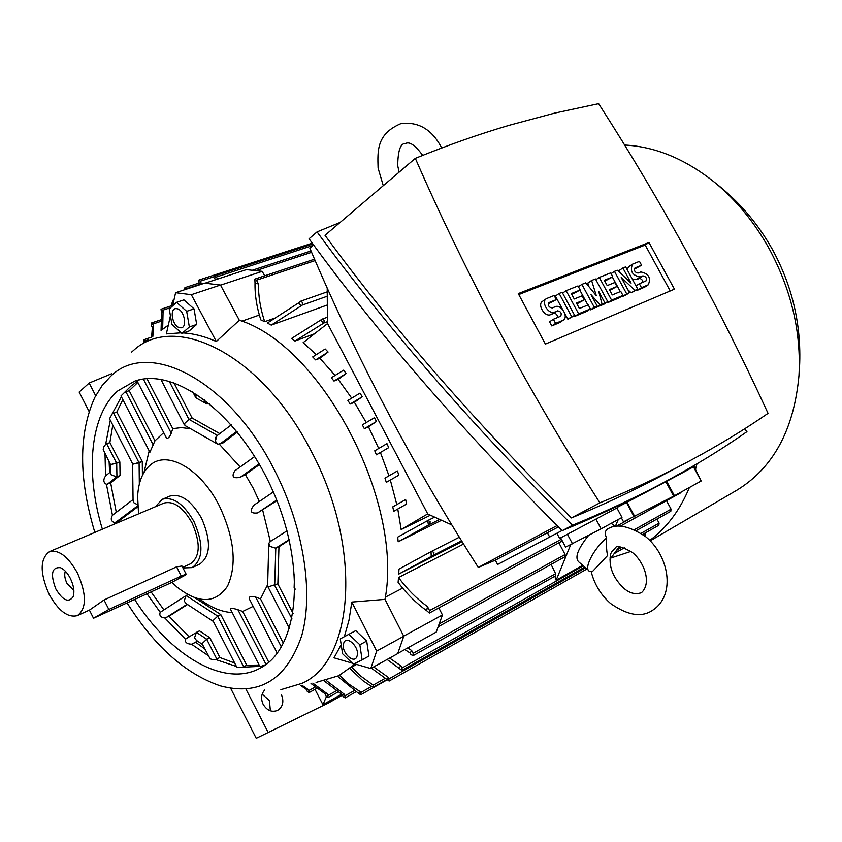 <?xml version="1.0" encoding="UTF-8"?>
<svg xmlns="http://www.w3.org/2000/svg" width="842" height="842" viewBox="0 0 842 842"><rect width="100%" height="100%" fill="white"/><g stroke="black" fill="none" stroke-linecap="round" stroke-linejoin="round"><path stroke-width="1.26" d="M259.504 464.531L245.348 474.583L253.063 487.939L259.357 501.495M144.035 472.362L149.181 450.902M124.774 392.361L129.173 390.677L154.96 440.829L149.887 452.28L120.964 395.95L131.005 386.036L137.309 381.363M154.96 440.829L163.706 432.63M147.024 378.711L172.768 428.652L171.252 433.23C169.41 437.482 167.779 439.008 166.358 437.798L137.183 381.11L139.414 379.837M172.768 428.652L181.335 427.599L190.587 428.715M219.467 444.355L240.159 466.973M245.348 474.583L240.296 477.256C233.108 478.761 231.287 476.614 234.844 470.804L254.705 456.511M138.541 513.873L137.625 496.327C138.446 481.729 142.793 471.194 150.676 464.731C167.705 450.133 200.922 469.131 219.32 505.832C234.413 538.08 237.149 564.845 227.54 586.127C215.541 603.672 198.744 604.019 177.136 587.19L171.926 582.359M169.652 496.201L170 496.054C180.946 493.317 191.471 500.716 201.564 518.251C211.353 540.88 210.7 556.183 199.617 564.161L192.355 567.508M155.265 506.779L162.411 499.253C173.336 496.527 183.861 503.979 193.976 521.577C203.796 544.29 203.185 559.635 192.134 567.603L182.935 567.961M163.664 503.221L163.958 503.095C173.694 500.664 183.051 507.273 192.05 522.935C200.775 543.132 200.228 556.762 190.387 563.856L182.651 567.392M77.538 573.213C86.747 594.494 86.684 608.629 77.348 615.628C67.77 618.007 58.319 610.818 48.994 594.052C39.753 572.739 39.921 558.604 49.52 551.626C58.887 549.426 68.234 556.625 77.538 573.213M77.538 615.534L89.568 610.029L104.029 599.967L176.567 566.855L181.946 566.024L182.261 566.634M55.867 589.032C50.215 574.212 51.72 567.087 60.392 567.645C64.118 569.276 67.455 572.876 70.381 578.443C73.822 585.727 74.717 591.842 73.075 596.81C68.602 603.072 62.866 600.483 55.867 589.032M73.864 590.579L66.992 583.411C64.697 578.528 64.15 574.454 65.35 571.202M171.126 582.738L184.872 575.381L186.114 574.149L181.262 576.033L108.85 609.471L93.515 618.249L171.126 582.738M237.391 432.03L223.046 442.924L217.889 444.271L215.352 441.145L216.478 443.239L218.257 444.281L223.014 442.818M216.973 443.745L184.987 425.526L184.503 423.6L188.976 419.348L217.404 435.419L215.457 437.64L215.352 441.145L216.868 435.83L231.35 424.821M188.976 419.348L192.218 418.085L219.773 433.619M204.101 399.287L204.669 401.697L206.122 403.465L209.542 403.55M204.111 399.287L204.322 400.76L206.943 403.96L209.637 403.634M206.016 403.444L196.27 398.055L195.754 396.035L196.902 394.245M173.852 382.678L192.165 418.106M132.583 463.753L133.425 464.068L132.615 463.805L109.534 418.748L121.385 396.771M110.313 464.174L111.102 464.468L110.334 464.216L103.187 449.596L103.734 446.902L105.629 444.408L110.291 420.221M114.87 523.903L114.491 522.64C111.06 521.335 110.376 518.872 112.449 515.262L106.439 484.297C103.313 482.613 103.019 479.814 105.566 475.888L105.008 453.796M208.142 655.571L191.513 644.225C186.787 643.941 184.787 642.278 185.514 639.225L164.832 617.996C160.601 617.407 159.054 615.513 160.212 612.313L147.066 593.873M236.444 666.475L215.636 659.507L212.5 659.633L210.1 658.76L202.448 644.435L202.49 643.235L202.49 644.519M259.831 666.369L236.96 667.485L213.384 621.47L213.426 620.207L213.436 621.554M265.64 664.706L260.01 666.696L230.424 609.103C230.719 608.029 233.213 608.24 237.907 609.724L242.685 611.471L268.787 662.244M102.377 529.208C84.937 472.151 90.094 414.653 117.933 390.793L134.709 381.142C175.273 366.375 239.938 415.169 273.187 491.696C306.888 568.024 298.815 648.487 260.315 668.064L259.631 668.432C223.909 687.682 170.105 655.508 134.741 599.578M266.304 664.222L264.862 664.98M195.218 597.967L220.815 614.628L246.717 665.233L242.496 667.338M202.354 644.383L196.502 640.457L194.513 637.899L196.439 632.353L199.501 630.858L209.795 637.699L219.878 657.528L215.636 659.507M197.649 641.225L191.513 644.225M187.534 604.514L169.042 616.228L164.832 617.996M185.514 639.225L186.366 638.562M160.212 612.313L185.156 596.189M118.69 521.114L114.491 522.64M119.753 475.646L110.649 482.866L106.439 484.297M112.449 515.262L133.068 499.548M105.566 475.888L110.47 471.941M105.629 444.408L109.87 442.555L119.848 461.921L120.069 475.53L116.922 476.793L111.302 475.035L110.491 472.541L110.334 464.331M112.502 413.748L116.838 412.001L142.277 461.479L142.414 475.372M129.173 390.677L137.846 382.415M139.33 484.118L139.098 462.753L133.425 464.068L142.214 461.479M139.098 462.753L142.277 461.479M137.646 504.79L133.91 502.79L133.068 500.211L132.604 463.921M116.922 476.793L116.691 463.174L111.102 464.468L119.785 461.921M116.691 463.174L119.848 461.921M109.628 472.615L109.123 461.848M116.28 512.315L110.649 482.866M109.87 442.555L112.786 425.094M137.772 506.8L118.701 521.114L119.006 522.156M116.838 412.001L122.837 399.592M213.289 621.417L186.208 603.651L184.145 601.02L186.093 595.504L187.84 594.673M220.815 614.628L217.741 616.134L213.426 620.207L217.71 616.197L243.654 666.801M209.795 637.699L206.732 639.215L202.49 643.235L206.711 639.278L216.826 659.054M204.722 648.887L195.765 642.362M209.763 637.762L206.711 639.278M234.686 663.043L219.878 657.528M189.155 636.857L169.042 616.228M220.793 614.692L217.71 616.197M259.157 665.054L246.717 665.233M232.213 612.587C221.709 611.997 210.91 607.545 199.828 599.23M163.864 609.861L151.139 591.989M253.137 606.366L242.685 611.471M276.934 500.643L257.599 512.915C250.558 513.746 249.348 511.157 253.958 505.158L273.324 491.991M262.693 510.21L270.335 541.459M267.672 584.622L260.504 598.894L283.449 643.425M277.26 653.224L249.358 599.009C248.758 596.473 250.853 595.82 255.642 597.041L260.504 598.894M270.692 541.29L268.777 543.237L269.787 546.374L275.787 548.237L278.955 546.742L277.86 583.822L268.693 586.716L267.63 586.021L268.745 544.195M277.797 583.853L293.069 613.397M295.047 588.295L294.132 587.579L294.574 574.928M289.28 540.08L278.955 546.742M270.219 541.627L268.798 543.427L269.787 546.374L275.723 548.153L278.891 546.658M94.83 532.407C78.538 478.372 78.548 433.335 94.872 397.308L101.966 385.825L110.555 376.416C148.024 338.831 228.487 379.268 273.839 468.878C303.32 525.597 313.94 592.158 301.773 635.542C286.775 679.515 259.641 696.292 220.362 685.872C185.766 674.116 154.707 646.519 127.184 603.072M131.447 352.219L133.394 350.546C175.22 311.561 262.167 354.766 310.908 450.607C362.628 546.595 354.419 660.707 302.057 683.325L280.87 689.682M355.208 664.012L338.726 675.726L316.076 682.462M352.093 663.107L334.021 657.834L340.957 645.109M344.336 636.71L348.977 620.28L351.819 602.072L385.005 599.367L403.76 636.268L397.719 653.602L370.764 668.548L354.366 663.77M172.694 305.657L175.599 292.69L204.701 283.154L220.478 285.038L239.339 320.244C321.455 345.63 403.781 501.274 385.005 599.367M239.339 320.244L216.31 341.505C204.89 336.453 193.923 333.6 183.419 332.937M181.135 332.832L166.348 333.906L170.242 316.571M162.538 329.39L168.337 325.086M175.599 292.69L191.323 294.689L216.31 341.505M181.935 333.453L189.24 330.917L196.681 324.444L194.028 308.856L183.914 299.878L176.557 302.331L186.671 311.34L189.355 326.98L181.935 333.453L171.936 324.444L169.231 308.951L176.557 302.331M176.736 308.688C168.779 307.183 172.242 327.033 180.03 327.727C188.04 329.39 184.598 309.319 176.736 308.688M196.681 324.444L189.355 326.98M194.028 308.856L186.671 311.34M351.819 602.072L376.669 651.098L370.764 668.548M362.113 659.823L368.954 656.076L366.702 641.078L355.745 630.647L348.862 634.3L359.839 644.783L362.113 659.823L353.43 664.233L342.578 653.771L340.284 638.867L348.862 634.3M366.702 641.078L359.839 644.783M357.029 656.171C360.26 647.624 346.178 634.163 343.683 643.351C340.526 651.834 354.429 665.254 357.029 656.171M403.76 636.268L376.669 651.098M220.478 285.038L191.323 294.689M363.344 426.768L362.344 424.884L374.437 417.674L376.448 421.484L364.333 428.673L363.344 426.768M366.228 422.526L354.387 402.297L350.177 404.034L347.883 400.476L359.976 393.14L362.27 396.729L350.177 404.034M351.682 398.119L338.21 379.353L333.979 381.037L331.369 377.742L343.589 370.175L346.178 373.511L333.979 381.037M335.063 375.395L319.897 358.282L315.645 359.913L312.698 356.924L325.201 348.998L328.096 352.051L315.645 359.913M316.255 354.608L303.12 342.662L327.538 323.57M314.434 333.811L294.942 341.052L291.595 338.452L322.286 319.086L324.096 320.234L323.991 322.96L294.942 341.052M327.327 304.993L271.261 325.117L267.388 323.054L298.152 303.183M274.271 318.287L264.683 321.697L260.831 319.907C256.705 307.235 254.779 294.932 255.031 283.007L254.831 279.102L256.484 280.207L258.473 284.007C258.336 296.195 260.41 308.761 264.683 321.697M259.368 315.034L241.843 321.202M220.541 285.154L262.23 271.345L246.401 269.629L205.016 283.196M397.782 653.424L436.209 632.11L442.439 614.965L438.84 607.913M403.707 636.152L442.439 614.965M258.473 284.007L255.031 283.007M301.689 305.572L298.142 303.183L300.373 301.362L302.415 302.341L302.32 305.067L271.261 325.117M323.812 323.096L320.655 320.307M451.765 524.913L427.789 514.02L327.454 323.412L327.212 288.132M557.067 525.576L478.277 567.445L495.338 560.193L497.601 564.466L562.035 530.523M478.277 567.445C411.864 463.216 355.724 356.819 309.867 248.222L313.645 245.001M495.338 560.193L558.414 526.913M655.476 486.844L648.782 490.349C622.27 504.326 593.399 517.767 562.182 530.67C462.279 430.694 377.9 333.39 309.067 238.76L317.055 231.887C386.552 326.917 471.688 424.715 572.465 525.261C603.725 512.357 632.616 498.906 659.139 484.929C691.64 467.763 720.91 449.996 746.949 431.641L744.654 428.831M562.182 530.67L572.465 525.261M340.147 222.414L317.055 231.887M415.327 158.359C466.205 274.997 527.723 389.814 599.872 502.832C631.037 490.086 660.033 476.604 686.851 462.374L690.766 460.29C718.658 445.292 744.423 429.652 768.051 413.348C718.363 305.299 661.886 202.069 598.63 103.682L554.51 113.144L509.273 125.279C478.751 134.257 447.439 145.287 415.327 158.359L325.012 235.307C392.204 327.138 474.341 421.347 571.413 517.946C603.188 504.821 632.5 491.139 659.349 476.888L685.272 463.205M674.442 289.164L545.395 344.083L518.262 293.595L648.971 242.496L674.442 289.164M648.971 242.496L645.193 245.043L670.232 290.953M629.469 292.669L626.669 293.837L614.46 271.345L617.27 270.219L631.1 283.112L622.869 267.988L625.659 266.872L637.804 289.195L635.036 290.353L621.217 277.481L629.469 292.669L625.638 295.163L622.848 296.331L622.491 295.679M620.28 291.606L612.418 277.123M620.607 273.324L619.081 270.535L622.869 267.988M637.804 289.195L631.205 292.848L627.879 289.753M597.21 306.099L594.305 307.309L581.896 284.375L585.79 282.817L596.336 295.752L591.6 280.491L595.452 278.955L607.777 301.699L604.914 302.888L598.736 291.49L602.03 304.088L600.104 304.888L591.01 294.647L597.21 306.099L593.389 308.614L590.484 309.824L590.105 309.13M587.884 305.004L579.875 290.195M588.937 286.68L587.821 283.059L591.6 280.491M607.777 301.699L603.956 304.204L601.093 305.404L600.809 304.888M602.03 304.088L598.209 306.604L595.894 306.962M574.676 315.476L571.686 316.718L559.151 293.469L562.151 292.269L574.676 315.476L567.876 319.244L564.877 313.677M562.656 309.561L555.373 296.047L559.151 293.469M559.604 322.591L551.805 325.949L549.573 321.812L553.373 319.265L560.667 316.234C561.951 313.245 560.888 311.445 557.488 310.845L550.668 314.634C544.742 317.508 536.901 304.351 542.658 301.215L546.195 298.784M557.636 317.508C557.383 314.676 556.067 313.298 553.699 313.392L550.668 314.634M554.457 312.087C548.531 314.95 540.669 301.762 546.426 298.626L554.12 295.479L556.341 299.594L548.258 303.899M590.41 308.93L578.633 313.834L566.129 290.679L577.98 285.943L580.17 289.995L571.308 293.563L574.244 298.994L582.117 295.795L584.316 299.857L576.454 303.078L579.391 308.519L588.211 304.867L590.41 308.93L586.59 311.445L574.823 316.35L574.433 315.634M580.17 289.995L571.771 294.416M584.316 299.857L576.886 303.878M622.922 295.395L611.587 300.11L599.283 277.418L610.692 272.861L612.85 276.829L604.314 280.27L607.208 285.596L614.786 282.512L616.944 286.49L609.376 289.595L612.271 294.921L620.764 291.416L622.922 295.395L619.102 297.889L607.766 302.615L607.408 301.941M612.85 276.829L604.767 281.102M616.944 286.49L609.808 290.385M644.646 287.164L637.657 290.164L637.31 289.522M642.793 282.302L642.257 280.091L640.152 278.334L636.341 279.491L632.268 279.028M627.069 269.461L628.742 266.714L632.353 264.293M641.583 265.251L634.973 267.935C633.868 270.724 634.879 272.429 638.026 273.061L640.773 271.945C648.624 273.534 651.14 277.807 648.319 284.775L641.478 287.669L639.341 283.733L645.93 280.996C647.045 278.207 646.046 276.492 642.899 275.86L640.162 276.986C632.3 275.429 629.753 271.156 632.531 264.167L639.457 261.346L641.583 265.251L634.289 269.187M518.777 294.553L645.193 245.043M639.341 283.733L636.015 285.912M641.478 287.669L637.657 290.164M599.283 277.418L595.873 279.723M611.587 300.11L607.766 302.615M566.129 290.679L562.593 293.09M578.633 313.834L574.823 316.35M553.373 319.265L555.604 323.412L563.203 320.202C568.992 317.097 561.204 303.878 555.267 306.72L552.236 307.951C548.826 307.351 547.753 305.562 549.026 302.562L548.931 302.625M556.341 299.594L549.026 302.562M555.604 323.412L551.805 325.949M571.686 316.718L567.876 319.244M600.104 304.888L596.283 307.404M604.914 302.888L601.093 305.404M581.896 284.375L578.412 286.743M594.305 307.309L590.484 309.824M635.036 290.353L631.205 292.848M614.46 271.345L611.103 273.608M626.669 293.837L622.848 296.331M599.872 502.832L571.413 517.946M684.03 471.983L693.461 466.815L701.154 481.014L674.442 495.759L666.643 481.308L684.03 471.983M693.724 465.742L701.154 481.014M556.867 533.26L559.614 538.406L617.681 507.547M596.031 519.335L601.125 528.85L621.975 517.441L616.933 508.042M601.125 528.85L565.603 547.132L560.709 537.933M572.549 543.9L567.497 534.428M674.442 495.759L623.522 521.83L621.343 517.777M634.805 516.609L627.079 502.242L665.864 481.729L673.663 496.18M617.502 507.21L626.511 502.548L634.215 516.904M319.897 358.282L328.096 352.051M338.21 379.353L346.178 373.511M354.387 402.297L362.27 396.729M378.7 448.439L368.522 426.873L376.448 421.484M368.522 426.873L364.333 428.673M388.667 447.66L386.962 443.639L374.743 450.796L376.416 454.806L388.667 447.66L376.416 454.806M388.972 475.793L380.584 452.943M398.813 475.162L397.424 470.952L384.973 478.13L386.299 482.35L398.813 475.162L386.299 482.35M396.814 504.568L390.435 480.435M406.665 503.99L405.644 499.58L392.772 506.873L393.709 511.315L406.665 503.99L393.709 511.315M427.725 513.894L401.16 529.555L397.824 509.347M430.399 515.209L401.16 529.555M551.089 564.414L555.615 573.697L555.362 575.97M564.835 556.825L565.098 554.52L558.867 542.816M615.249 526.608L618.302 519.451M554.867 576.244L556.152 580.254L570.666 544.774M556.152 580.254L582.717 565.298M588.337 570.129L578.896 562.024C574.423 558.004 577.623 549.163 588.505 535.501M610.661 603.567C627.858 615.565 641.909 617.754 652.803 610.155C676.494 594.526 668.485 554.994 645.614 536.617C629.627 526.187 617.249 523.471 608.471 528.471L608.008 528.692C604.956 530.649 604.493 533.733 606.64 537.943C606.282 546.132 606.619 551.973 607.65 555.457L592.358 571.634L589.842 571.413C583.032 569.581 593.231 549.037 606.64 537.943M619.102 546.995L614.986 553.278M610.071 557.972L610.713 553.72L612.629 550.405M413.138 653.35L413.001 655.729L410.875 654.466L410.149 653.055L411.654 650.508L413.138 653.35L555.615 573.697M410.149 653.055L404.77 649.55M407.665 647.94L411.654 650.508M429.367 613.05L426.652 610.682L427.494 606.64L429.557 610.576L429.388 613.05L562.309 540.943M426.652 610.682C416.032 603.04 406.518 593.61 398.108 582.39L398.529 577.538C407.065 589.053 416.727 598.746 427.494 606.64M385.32 597.167L402.665 588.126M264.651 275.829L262.23 271.345M215.405 279.786L214.784 278.586L215.099 275.808L217.783 279.007M666.496 500.674L671.063 509.157L670.758 511.326M681.21 492.033L680.641 492.865M398.529 577.538L463.532 544.058M462.026 541.627L398.75 574.097L398.971 569.118L431.767 551.268L433.925 552.52L433.735 555.088L398.75 574.097M441.545 520.272L398.171 541.795L397.719 537.122L427.978 520.43L430.125 521.672L429.936 524.271L398.171 541.795M428.431 525.145L427.736 520.567M431.241 556.478L431.041 551.678M351.735 667.117L360.155 675.652L373.153 685.135L374.164 686.788L371.027 686.167L362.828 680.652L349.967 668.559M386.731 679.168L388.678 677.673L389.13 681.062L371.417 668.19M373.669 666.938L388.678 677.673M389.13 681.062L587 568.971M358.197 692.461L360.502 691.882L360.734 694.755L358.745 693.513L337.547 676.305M339.463 675.347L349.262 684.399L360.502 691.882M342.147 694.608L344.631 694.482L345.167 697.902L343.21 696.671L342.147 694.608L324.244 681.02M326.286 680.504L344.631 694.482M324.844 693.629L327.527 693.987L328.138 697.513L326.222 696.292L324.844 693.629L311.014 683.504M312.824 683.136L327.527 693.987M306.141 689.23L309.182 690.387L309.109 692.577L307.246 691.366L306.141 689.23L300.783 685.598M302.078 685.335L309.046 690.124M309.109 692.577L316.876 688.314M399.15 667.843L400.887 665.854L402.013 668.001L401.855 670.369L387.11 659.486M389.625 658.086L400.887 665.854M656.918 519.082L659.107 523.145L658.812 525.282M230.645 688.261L256.242 738.318L268.166 732.498L246.053 689.335M342.42 695.145L328.685 702.838L268.166 732.498M270.366 710.837L269.44 700.607L262.167 694.176M281.323 694.503C284.186 701.502 282.954 706.806 277.618 710.406C271.829 712.585 267.009 710.574 263.157 704.365C260.673 698.776 261.188 693.997 264.693 690.04M341.547 694.271L322.928 704.691L315.013 689.345M326.433 696.65L322.928 704.691M645.246 532.944L645.414 535.891M171.715 306.541L172.105 302.731L173.305 299.815L173.915 300.226M161.064 330.453L161.559 312.814L161.022 309.309L163.085 310.824L162.664 329.275M163.085 310.824L161.559 312.814M184.409 289.806L184.914 287.648L186.64 289.069M199.122 284.985L198.933 280.039L200.491 281.112L201.427 284.228M201.564 283.175L199.259 283.986M143.835 342.957L143.508 339.947L145.624 341.663M153.623 325.159L152.349 327.527L151.318 325.549L151.307 323.096L153.623 325.159L152.855 336.411M95.683 395.761L89.168 383.036L111.849 373.627M89.084 411.475L79.159 392.067L89.168 383.036M151.592 337.326L152.349 327.527M696.955 463.847L695.376 469.952M689.409 487.497C679.957 510.22 666.748 527.85 649.771 540.396M630.984 551.384L611.387 557.836M624.638 145.045C655.623 146.624 685.83 159.222 715.226 182.861C736.571 200.533 754.548 222.467 769.146 248.664C791.354 289.995 801.3 332.253 798.984 375.448C794.027 429.567 773.377 467.773 737.045 490.086L735.866 490.77M153.412 445.313L125.953 391.877M171.252 433.23L143.372 379.111M240.296 477.256L259.125 463.868M257.599 512.915L276.702 500.074M255.642 597.041L281.417 647.066M237.907 609.724L265.998 664.38M181.262 576.033L176.567 566.855M108.85 609.471L104.029 599.967M219.783 444.134L236.834 431.325M208.784 403.844L209.353 403.392M169.21 381.205L188.924 419.369M113.638 413.212L139.035 462.753M106.713 443.797L116.628 463.174M107.523 484.118L116.649 476.888M115.607 522.419L137.699 505.81M217.741 616.134L186.093 595.504M166 617.681L187.156 604.272M206.732 639.215L196.439 632.353M192.734 643.856L197.417 641.067M275.787 548.237L274.713 585.358M274.66 585.379L292.006 618.965M275.723 548.153L289.174 539.627M256.484 280.207L315.129 260.588M547.3 532.639L549.658 537.059M647.877 285.006L644.056 287.49M640.162 276.986L636.341 279.491M642.899 275.86L639.089 278.365M562.677 320.476L558.867 323.002M549.268 302.446L548.731 302.804M557.488 310.845L553.699 313.392M439.187 623.901L565.098 554.52M429.557 610.576L561.393 539.227M255.957 270.661L311.593 252.316M216.678 276.881L313.235 245.348M634.405 529.66L671.063 509.157M615.765 526.597L628.985 519.314M323.991 322.96L327.443 321.697M302.32 305.067L327.264 296.216M433.735 555.088L461.532 540.838M431.799 551.257L459.3 537.228L431.767 551.268M429.936 524.271L439.703 519.43M428.041 520.409L434.661 517.135L427.978 520.43M402.013 668.001L583.348 565.835M641.099 533.302L659.107 523.145M309.182 690.387L315.245 687.061M328.212 695.313L336.168 690.893M345.252 695.671L354.661 690.398M360.829 692.513L371.564 686.451M373.153 685.135L385.247 678.315M389.246 678.757L585.59 567.761M617.418 549.773L621.943 547.205M643.541 535.007L645.698 533.786M200.491 281.112L214.478 276.555M186.45 288.711L199.175 284.543M162.769 310.214L170.6 307.604M153.023 324.012L160.738 321.391M145.203 340.863L148.129 339.852M186.114 574.149L181.946 566.024M93.409 618.039L89.399 610.103M49.52 551.626L163.958 503.095M162.411 499.253L170 496.054M192.607 391.562L195.533 397.213M160.885 379.363L184.293 424.715M186.187 638.657L195.607 632.963M267.788 586.506L289.501 628.585M294.3 588.095L295.047 589.537M269.945 541.764L286.975 530.839M254.831 279.102L314.529 259.178M648.319 284.775L644.498 287.269M563.203 320.202L559.404 322.728M617.007 506.295L617.712 507.6M438.135 626.795L564.866 556.804M615.302 526.66L611.281 523.292M609.987 559.404L618.965 547.005M610.282 556.383C609.082 567.487 613.386 577.938 623.185 587.716C629.248 593.221 635.352 594.862 641.499 592.663C651.855 583.222 644.288 562.477 632.973 552.962M611.724 551.868L615.186 548.079C616.407 545.163 622.143 546.626 632.384 552.468M610.092 603.082C600.62 594.536 594.315 584.064 591.2 571.686M413.001 655.729L555.404 575.949M252.274 270.261L311.014 250.937M405.244 143.55C400.455 143.34 397.94 150.718 397.698 165.663L399.14 172.157M378.121 168.232L383.268 185.672M441.713 147.992C432.167 129.594 418.579 121.459 400.939 123.606C376.721 133.92 377.532 150.339 378.079 167.863M405.802 143.393C409.791 141.498 415.422 145.498 422.684 155.391M215.099 275.808L312.866 243.948M636.373 530.586L670.8 511.305M619.975 526.376L680.662 492.854M322.286 319.086L327.412 317.213M300.657 301.215L327.243 291.837M351.851 667.022L356.598 664.422M328.138 697.513L337.926 692.061M345.167 697.902L356.524 691.514M360.734 694.755L387.099 679.862M374.164 686.788L386.941 679.568M615.176 553.015L624.332 547.826M401.897 670.348L584.79 567.076M618.491 548.047L620.333 547.005M642.688 534.386L658.854 525.261M198.933 280.039L312.287 243.159M184.914 287.648L198.807 283.112M173.526 299.668L174.073 299.489M161.275 309.161L171.789 305.657M151.549 322.96L160.801 319.834M143.729 339.81L151.592 337.105M737.045 490.086L650.203 540.838M715.226 182.861C738.497 200.975 757.411 222.898 771.967 248.643C793.764 288.269 802.773 330.538 798.984 375.448"/></g></svg>
